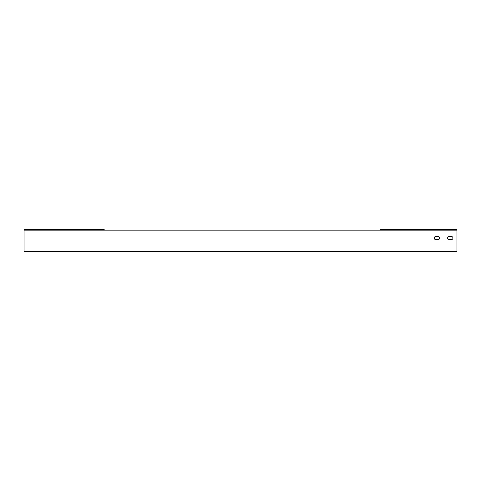<?xml version="1.0" encoding="UTF-8"?>
<svg xmlns="http://www.w3.org/2000/svg" width="481" height="481" viewBox="0 0 481 481"><rect width="100%" height="100%" fill="white"/><g stroke="black" fill="none" stroke-linecap="round" stroke-linejoin="round"><path stroke-width="0.72" d="M379.978 251.623L379.978 230.177L456.95 230.177L456.95 251.623L24.05 251.623L24.05 230.177A0.8 0.8 0 0 1 24.85 229.377L104.221 229.377M435.816 239.61A1.557 1.557 0 0 1 434.259 238.053A1.557 1.557 0 0 1 435.816 236.496L438.041 236.496A1.557 1.557 0 0 1 439.598 238.053A1.557 1.557 0 0 1 438.041 239.61L435.816 239.61A1.557 1.557 0 0 1 434.259 238.053A1.557 1.557 0 0 1 435.816 236.496M24.05 236.496L24.05 239.61L24.05 236.496M24.05 230.177L379.978 230.177L379.978 229.377L456.95 229.377L456.95 230.177M451.388 236.496A1.557 1.557 0 0 1 452.946 238.053A1.557 1.557 0 0 1 451.388 239.61L449.164 239.61A1.557 1.557 0 0 1 447.607 238.053A1.557 1.557 0 0 1 449.164 236.496L451.388 236.496"/></g></svg>
